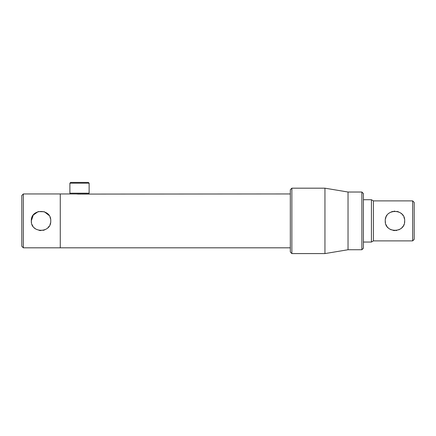 <?xml version="1.0" encoding="UTF-8"?>
<svg xmlns="http://www.w3.org/2000/svg" width="436" height="436" viewBox="0 0 436 436"><rect width="100%" height="100%" fill="white"/><g stroke="black" fill="none" stroke-linecap="round" stroke-linejoin="round"><path stroke-width="0.65" d="M79.505 194.134C75.537 193.938 75.537 193.938 79.505 194.134C83.478 193.938 83.478 193.938 79.505 194.134M76.949 194.009L77.319 194.042M77.336 194.042L77.788 194.08M78.338 194.107L78.911 194.124M80.126 194.124L80.687 194.107M81.221 194.08L290.327 193.955M23.337 193.955L23.337 247.817L21.8 246.275L21.8 195.497L23.337 193.955L60.272 193.955L60.272 247.817L60.272 193.955L72.986 193.955M404.483 222.812L404.679 220.883C405.278 208.354 384.661 208.343 385.25 220.883L385.446 222.818M386.013 224.654L386.906 226.311M387.473 227.069L388.105 227.766M389.555 228.955L391.201 229.843M393.038 230.404L394.94 230.6M395.926 230.551L396.88 230.41M398.711 229.848L400.373 228.955M401.131 228.388L401.823 227.761M402.341 227.205L403.022 226.311M403.513 225.499L403.921 224.649M385.25 220.883C384.645 233.429 405.284 233.413 404.679 220.883M363.417 242.045L371.423 242.045L371.423 199.726L363.417 199.726M371.423 199.726L373.423 200.882L373.423 240.89L371.423 242.045M414.2 202.418L414.2 239.353L412.663 240.89L412.663 200.882L414.2 202.418M373.423 240.89L412.663 240.89M373.423 200.882L412.663 200.882M404.483 218.948L403.927 217.133M403.022 215.46L402.461 214.703M401.823 214.005L400.379 212.817M398.7 211.918L396.891 211.362M394.962 211.171L394.008 211.22M393.038 211.362L391.217 211.923M389.55 212.823L388.798 213.384M386.901 215.466L386.416 216.272M386.002 217.133L385.446 218.959M69.891 183.185L70.659 182.417L88.355 182.417L89.124 183.185L69.891 183.185L69.891 193.186L89.124 193.186L89.124 183.185M69.891 193.186L70.659 193.955L88.355 193.955L89.124 193.186M291.864 188.183L291.864 253.583L324.951 253.583L324.951 188.183L291.864 188.183L290.327 189.725L290.327 252.046L291.864 253.583M348.032 192.031L348.032 249.741L361.88 249.741L361.88 192.031L348.032 192.031L324.951 188.183M361.88 192.031L363.417 193.573L363.417 248.198L361.88 249.741M50.554 222.818L49.998 224.627M49.115 226.279L47.9 227.761M44.755 229.859L42.957 230.41M41.038 230.6L39.12 230.41M35.616 228.949L34.155 227.739M32.962 226.284L32.068 224.627M31.512 222.796L31.321 220.883L33.24 215.09L38.194 211.596L44.319 211.743L49.099 215.466M50.75 220.883C51.355 233.429 30.711 233.407 31.321 220.883C30.716 208.348 51.355 208.359 50.75 220.883M50.004 217.155L50.56 218.97M23.337 247.817L290.327 247.817M348.032 249.741L324.951 253.583"/></g></svg>
